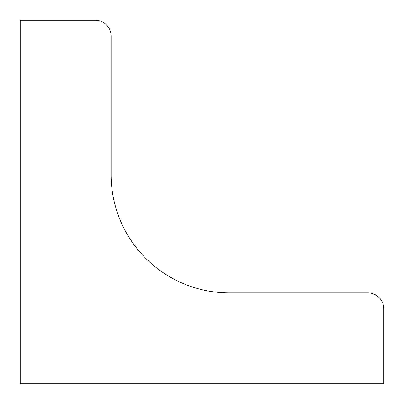 <?xml version="1.0" encoding="UTF-8"?>
<svg xmlns="http://www.w3.org/2000/svg" width="404" height="404" viewBox="0 0 404 404"><rect width="100%" height="100%" fill="white"/><g stroke="black" fill="none" stroke-linecap="round" stroke-linejoin="round"><path stroke-width="0.61" d="M20.2 383.8L20.2 20.2L95.192 20.2A15.908 15.908 0 0 1 111.1 36.108L111.1 174.73A118.17 118.17 0 0 0 229.27 292.9L367.892 292.9A15.908 15.908 0 0 1 383.8 308.808L383.8 383.8L20.2 383.8"/></g></svg>
